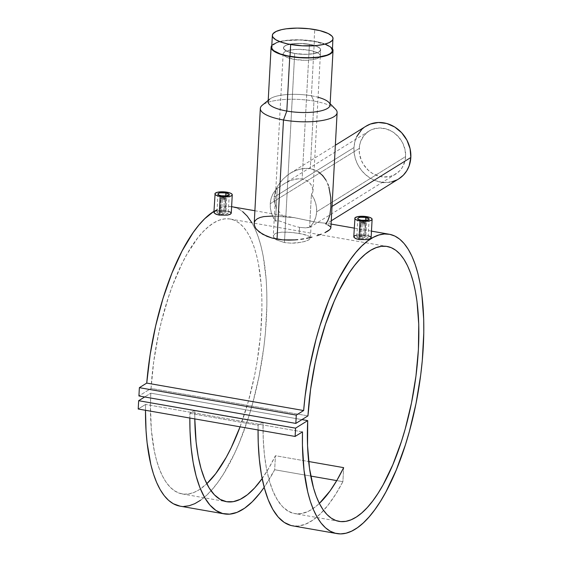 <?xml version="1.0" encoding="UTF-8"?>
<svg xmlns="http://www.w3.org/2000/svg" width="562" height="562" viewBox="0 0 562 562"><rect width="100%" height="100%" fill="white"/><g stroke="black" fill="none" stroke-linecap="round" stroke-linejoin="round"><path stroke-width="0.42" stroke-dasharray="2.81 2.11" d="M309.107 50.229L309.43 44.3A18.602 5.381 -176.9 0 1 320.635 49.885A18.602 5.381 -176.9 0 1 294.685 53.46L294.362 59.389A18.602 5.381 3.1 0 0 320.312 55.814A18.602 5.381 3.1 0 0 309.107 50.229L298.387 49.344L290.168 50.018L284.681 51.823L283.276 53.285L283.22 54.338L283.873 55.406L286.128 56.959L294.362 59.389L305.082 60.274L313.301 59.6L318.795 57.795L320.2 56.333L320.256 55.28L319.012 53.678L316.28 52.175L309.107 50.229A18.602 5.381 3.1 0 0 283.157 53.804A18.602 5.381 3.1 0 0 294.362 59.389L294.685 53.46A18.602 5.381 -176.9 0 1 283.48 47.875A18.602 5.381 -176.9 0 1 309.43 44.3L309.107 50.229M332.402 50.524A30.39 8.781 3.1 0 0 314.095 41.405L314.741 29.547L314.095 41.405A30.39 8.781 3.1 0 0 271.713 47.236L273.153 44.763M325.805 44.581L314.095 41.405L299.546 39.986L285.587 40.675L278.892 42.045L275.513 43.302M331.229 47.903L329.037 46.189M310.962 226.655L309.62 227.139L311.397 194.354L312.865 192L312.753 188.509L311.193 184.828L309.36 182.573L305.426 179.966L302.131 178.997L309.43 44.3A18.602 5.381 -176.9 0 1 320.635 49.885A18.602 5.381 -176.9 0 1 294.685 53.46L287.519 51.514L283.782 48.943L283.48 47.875L284.358 46.358L286.768 45.058L290.491 44.089L298.71 43.414L309.43 44.3L317.663 46.73L319.918 48.283L320.572 49.351L320.516 50.404L319.111 51.866L313.624 53.671L305.405 54.345L294.685 53.46A18.602 5.381 -176.9 0 1 283.48 47.875A18.602 5.381 -176.9 0 1 309.43 44.3L302.131 178.997L296.617 178.913L291.095 180.297L285.222 183.107L277.284 188.382L275.506 221.175A25.304 22.382 58.2 0 1 270.259 203.704L359.209 148.466A25.304 22.382 -121.8 0 0 371.11 172.527A25.304 22.382 -121.8 0 0 395.753 174.023A25.304 22.382 -121.8 0 0 405.602 156.58L316.645 211.818A25.304 22.382 58.2 0 1 309.62 227.139L310.997 226.472L308.882 227.491L305.714 227.877L299.511 227.371L292.254 225.531L279.672 221.035L277.34 220.697L275.506 221.175L276.349 220.817L279.672 221.035L292.254 225.531L299.511 227.371L299.188 233.427L288.468 232.169L281.759 232.155L276.581 233.04L274.818 233.834L273.294 235.984L273.996 237.888L276.23 239.784L284.442 242.58L294.685 53.46L284.442 242.58L276.23 239.784L274.579 238.534L273.294 235.984L274.818 233.834L276.581 233.04L281.759 232.155L292.085 232.45L302.377 234.052L309.121 236.279L310.449 237.986L308.938 239.791L307.161 240.677L301.942 242.201L291.545 243.198L284.442 242.58L291.545 243.198L296.961 242.953L304.808 241.491L308.938 239.791L310.449 237.986L309.121 236.279L305.166 234.74L299.188 233.427L299.511 227.371L305.714 227.877L310.681 226.844M362.223 223.802L361.464 237.81L364.724 237.578L364.752 237.045L363.431 236.595L364.19 222.58A2.48 0.717 -176.9 0 1 365.686 223.325A2.48 0.717 -176.9 0 1 362.223 223.802A2.48 0.717 3.1 0 0 364.85 223.809A2.48 0.717 3.1 0 0 365.581 223.107A2.48 0.717 3.1 0 0 364.19 222.58L363.979 222.145A1.862 0.541 -176.9 0 1 365.019 222.531A1.862 0.541 -176.9 0 1 364.471 223.065A1.862 0.541 -176.9 0 1 362.504 223.058L362.223 223.802L362.504 223.058L365.096 222.7L362.23 222.095L361.408 222.608L362.504 223.058A1.862 0.541 -176.9 0 1 361.478 222.341A1.862 0.541 -176.9 0 1 363.979 222.145L364.19 222.58A2.48 0.717 3.1 0 0 360.86 222.847A2.48 0.717 3.1 0 0 362.223 223.802A2.48 0.717 -176.9 0 1 360.727 223.058A2.48 0.717 -176.9 0 1 364.19 222.58L363.431 236.595L360.727 236.588L359.975 237.052L361.464 237.81L362.223 223.802M364.724 237.578L361.928 237.881L360.01 237.199L360.727 223.058M358.352 238.218L360.186 238.688L361.183 220.213L360.186 238.688L365.539 238.759L368.145 237.508L366.536 236.321L362.532 235.626L358.486 235.815L356.751 236.89L358.352 238.218L361.247 238.836L365.539 238.759L368.019 237.81L367.745 236.89L364.703 235.885L365.539 220.445L364.703 235.885L361.422 235.576L357.762 236.019L356.877 236.56L356.842 237.234L358.352 238.218M365.876 235.281L366.888 216.672L365.876 235.281L368.658 235.942L362.574 234.881L365.876 235.281M370.927 238.14L370.976 237.227L368.658 235.942M222.369 199.341L221.611 213.356L224.87 213.117L224.898 212.584L223.578 212.134L224.336 198.119A2.48 0.717 -176.9 0 1 225.826 198.864A2.48 0.717 -176.9 0 1 222.369 199.341A2.48 0.717 3.1 0 0 224.997 199.348A2.48 0.717 3.1 0 0 225.727 198.646A2.48 0.717 3.1 0 0 224.336 198.119L224.119 197.683A1.862 0.541 -176.9 0 1 225.165 198.077A1.862 0.541 -176.9 0 1 224.617 198.604A1.862 0.541 -176.9 0 1 222.643 198.597L222.369 199.341L222.643 198.597L225.243 198.238L222.376 197.634L221.554 198.147L222.643 198.597A1.862 0.541 -176.9 0 1 221.618 197.88A1.862 0.541 -176.9 0 1 224.119 197.683L224.336 198.119A2.48 0.717 3.1 0 0 220.999 198.386A2.48 0.717 3.1 0 0 222.369 199.341A2.48 0.717 -176.9 0 1 220.873 198.597A2.48 0.717 -176.9 0 1 224.336 198.119L223.578 212.134L220.866 212.127L220.114 212.591L221.611 213.356L222.369 199.341M224.87 213.117L222.074 213.419L220.114 212.591L220.873 198.597M218.492 213.757L220.325 214.227L221.33 195.752L220.325 214.227L225.685 214.298L228.291 213.047L226.676 211.867L222.678 211.164L218.632 211.354L216.897 212.429L218.492 213.757L221.393 214.375L225.685 214.298L228.165 213.349L227.891 212.429L224.849 211.424L225.685 195.983L224.849 211.424L220.494 211.136L217.908 211.558L216.897 212.429L218.492 213.757M226.022 210.827L227.027 192.211L226.022 210.827L228.804 211.488L222.714 210.42L226.022 210.827M231.073 213.679L231.115 212.766L228.804 211.488M275.794 189.752L278.155 185.214L283.157 178.934L289.367 173.82L295.022 170.75L301.084 168.846L307.274 168.333L313.21 169.38L318.443 171.895M366.045 126.183A31.008 27.433 -121.8 0 0 353.983 147.553L274.038 197.199L275.703 189.977M330.793 227.111L330.73 228.334L330.793 227.111L329.901 225.994L325.419 224.006L328.552 219.292L329.859 215.176L330.885 207.139L332.03 206.43L330.885 207.139L330.779 197.543L328.861 186.935M328.405 185.53L326.023 180.226L327.892 184.153M335.5 109.169A38.455 11.114 3.1 0 0 313.954 101.076L311.39 95.793A31.008 8.964 -176.9 0 1 318.071 97.268M330.07 105.101A31.008 8.964 3.1 0 0 311.39 95.793L314.341 41.251A31.008 8.964 -176.9 0 1 332.5 48.739M326.023 180.226L320.719 173.63L315.942 170.469L310.294 168.656L313.954 101.076A38.455 11.114 -176.9 0 1 337.116 112.618M302.489 431.876L145.579 404.429A151.944 55.61 99.9 0 0 145.495 410.281L145.579 404.429L138.21 409.01L145.579 404.429L302.489 431.876M180.023 506.151A151.944 55.61 99.9 0 0 260.979 366.059A151.944 55.61 99.9 0 0 232.373 206.802L237.944 208.621L242.756 211.705M231.614 206.69A151.944 55.61 99.9 0 0 213.974 211.291L221.962 207.561L227.498 206.542L231.614 206.69M189.9 413.351L258.12 425.279A151.944 55.61 99.9 0 0 258.056 429.972L258.12 425.279L263.058 422.217A139.545 51.072 99.9 0 0 294.727 513.619A139.545 51.072 99.9 0 0 319.357 503.426L315.647 506.65L308.475 511.258L301.478 513.598L294.769 513.626L288.468 511.35L282.665 506.805L277.473 500.068L272.977 491.251L269.247 480.503L266.353 468.006L264.33 453.963L263.227 438.613L263.058 422.217L258.12 425.279L189.9 413.351L194.831 410.288L263.058 422.217L194.831 410.288L194.803 418.908A139.545 51.072 -80.1 0 1 194.831 410.288L189.9 413.351A151.944 55.61 -80.1 0 0 189.837 418.037L189.9 413.351M261.808 479.049L268.769 468.251L275.429 455.705L308.657 461.514L275.429 455.705L274.67 469.748L310.751 476.056L274.67 469.748A151.944 55.61 -80.1 0 1 264.175 487.317L274.67 469.748L275.429 455.705A139.545 51.072 -80.1 0 1 262.152 478.564M290.814 525.442L297.846 526.074L305.222 524.304L312.809 520.152L320.495 513.696L328.152 505.034L335.655 494.3L342.89 481.676L336.75 480.601L342.89 481.676L343.649 467.64L342.89 481.676A151.944 55.61 99.9 0 1 292.591 525.835M360.874 234.797L362.574 234.881L360.874 234.797M357.741 234.909L359.244 234.811L357.741 234.909M272.563 216.019L294.657 217.698L316.216 222.257L326.705 223.339L325.419 224.006L328.096 224.969M326.705 223.339L316.216 222.257L293.462 217.494L272.886 216.019L263.704 216.609L260.087 217.501L257.277 218.787L255.31 220.473L254.087 223.557M254.094 223.514L254.263 222.475M221.021 210.336L222.714 210.42L221.021 210.336M217.88 210.455L219.391 210.35L217.88 210.455M150.792 393.175A139.545 51.072 99.9 0 0 182.158 493.935A139.545 51.072 99.9 0 0 206.795 483.742L199.468 489.558L194.108 492.382L188.86 493.921L183.774 494.146L178.906 493.057L174.297 490.668L169.991 487.008L166.029 482.098L162.453 476L159.292 468.757L156.58 460.447L154.332 451.146L151.347 429.937L150.447 405.94L150.792 393.175L301.942 419.61L150.792 393.175L144.673 396.976L150.792 393.175M240.072 426.825A139.545 51.072 99.9 0 0 230.237 219.025A139.545 51.072 99.9 0 0 151.052 388.433L307.962 415.873L151.052 388.433L138.919 395.964L151.052 388.433L153.686 361.837L158.322 335.029L161.336 321.871L168.614 296.666L172.808 284.857L182.102 263.395L187.118 253.94L197.641 238.049L203.058 231.762L208.495 226.655L213.911 222.791L219.257 220.199L224.484 218.899L229.528 218.913L234.354 220.234L238.913 222.854L243.156 226.753L247.048 231.881L250.554 238.197L253.638 245.636L256.265 254.129L258.422 263.606L261.218 285.103L261.836 296.919L261.927 309.311L260.522 335.31L257.045 362.118L254.579 375.5L248.278 401.605L240.072 426.825M180.079 506.158L183.633 506.46M200.55 500.25L206.366 495.501L212.176 489.481L217.93 482.231L223.585 473.829L234.347 453.885L239.37 442.519L248.453 417.531L252.436 404.134L259.089 376.161L263.803 347.464L265.369 333.175L266.88 305.363L266.795 292.1L266.163 279.426L263.248 256.314L260.993 246.093L258.239 236.876L255 228.762L251.917 222.812M320.312 55.814L320.635 49.885L319.918 48.283L316.596 46.253L311.067 44.616L302.342 43.513L293.547 43.667L286.768 45.058L284.358 46.358L283.48 47.875L284.786 50.011L288.72 51.971L294.685 53.46L301.773 54.254L308.903 54.226L314.994 53.39L319.111 51.866L320.635 49.885L312.999 190.911L312.563 192.963L311.397 194.354A25.304 22.382 58.2 0 1 316.645 211.818L405.602 156.58L404.984 149.387L402.42 142.46L398.135 136.404L392.494 131.733L385.982 128.853L379.167 128.01L372.627 129.281L368.7 131.255L363.846 135.716L360.586 141.624L359.448 146.12L359.399 153.264L361.331 160.353L363.642 164.736L368.426 170.384L372.318 173.321L378.83 176.201L383.375 176.995L390.07 176.426L394.201 174.894L399.505 171.01L402.244 167.504L404.9 161.224L405.602 156.58A25.304 22.382 -121.8 0 0 393.695 132.527A25.304 22.382 -121.8 0 0 369.058 131.03A25.304 22.382 -121.8 0 0 359.209 148.466L270.259 203.704A25.304 22.382 58.2 0 1 277.284 188.382L284.456 183.563L291.095 180.297L298.485 178.758L302.131 178.997L305.426 179.966L308.201 181.575L310.365 183.669L312.395 187.272L312.999 190.911M310.477 237.494L310.997 226.472M281.808 214.768L283.929 216.749L281.808 214.768M278.19 210.49L279.89 212.689L278.19 210.49M275.492 205.636L276.701 208.144L274.607 202.98L275.492 205.636M274.101 200.135L274.607 202.98L274.038 197.199L274.101 200.135M260.325 108.459A38.455 11.114 -176.9 0 1 313.954 101.076L310.294 168.656L304.204 168.403L298.015 169.64L292.121 172.162L286.768 175.702L282.047 180.107L278.155 185.214L275.317 191.003L274.038 197.199L353.983 147.553L354.84 141.87L356.758 136.587M271.783 45.494L274.973 43.183L282.777 40.9L290.645 39.972L302.532 39.93L314.341 41.251L322.068 43.021L328.067 45.297L330.842 47.004L332.521 48.775M271.811 45.459A31.008 8.964 -176.9 0 1 314.341 41.251L311.39 95.793A31.008 8.964 3.1 0 0 268.137 101.743M268.214 100.359L269.732 99.123A31.008 8.964 -176.9 0 1 311.39 95.793L313.954 101.076A38.455 11.114 3.1 0 0 262.299 105.199M361.45 129.878L366.031 126.19M399.196 178.597L396.863 179.931M391.798 181.814L383.593 182.51M382.286 182.39L375.283 180.627L370.042 178.006L365.279 174.41L361.169 169.97L357.875 164.863L355.528 159.278L354.215 153.433L353.983 147.553A31.008 27.433 -121.8 0 0 368.567 177.037A31.008 27.433 -121.8 0 0 398.76 178.871M369.058 131.03L284.456 183.563M326.051 223.332L325.419 224.006L327.056 223.374M327.681 221.042L327.182 221.85M270.259 203.704L270.413 208.249L271.369 212.78L273.09 217.136L275.506 221.175L277.284 188.382L274.474 191.502L272.324 195.183L270.898 199.299L270.259 203.704M316.645 211.818L316.49 207.273L315.535 202.742L313.821 198.386L311.397 194.354L309.62 227.139L312.43 224.02L314.579 220.339L316.006 216.222L316.645 211.818M216.553 210.659L214.635 211.333L213.918 212.288M217.894 194.038L216.988 212.773M229.289 194.656L228.2 212.738M220.318 212.324L223.114 212.064L225.074 212.858L225.826 198.864M356.406 235.113L354.489 235.794L353.779 236.75M357.748 218.499L356.842 237.234M369.143 219.117L368.054 237.199M360.172 236.785L362.968 236.525L364.928 237.319L365.686 223.325M283.157 53.804L273.294 235.977M365.581 223.107L365.019 222.531M225.727 198.646L225.165 198.077M290.287 173.222L335.345 145.249M395.753 174.023L310.765 226.795M330.14 103.717L328.77 102.319M371.475 231.13L354.243 228.116M331.074 224.069L327.007 223.353M254.783 210.722L294.657 217.698M182.158 493.935L226.507 501.69M230.237 219.025L387.148 246.465M339.069 521.374L294.727 513.619M331.257 220.789L327.035 223.409M220.999 198.386L221.618 197.88M360.86 222.847L361.478 222.341"/><path stroke-width="0.84" d="M333.041 38.666L332.374 40.345L329.241 42.607L323.831 44.384L316.596 45.536L302.237 45.796L287.983 43.984L280.916 42.066L275.717 39.712L272.844 37.127L272.352 35.385L273.027 33.706L276.153 31.444L281.569 29.66L286.227 28.817L297.235 28.1L309.072 28.739L319.947 30.643L328.187 33.516L331.875 36.045L332.943 37.794L332.402 50.524L331.728 52.203L329.915 53.755L327.028 55.118L318.528 57.085L310.421 57.753L298.619 57.45L287.344 55.842L280.269 53.924L273.849 50.721L272.205 48.985L271.713 47.243A30.39 8.781 3.1 0 0 290.02 56.355L290.659 44.503A30.39 8.781 -176.9 0 1 272.352 35.378A30.39 8.781 -176.9 0 1 314.741 29.547A30.39 8.781 -176.9 0 1 333.041 38.666A30.39 8.781 -176.9 0 1 290.659 44.503L290.02 56.355A30.39 8.781 3.1 0 0 332.402 50.524L331.229 47.903M275.513 43.302L273.153 44.763M329.037 46.189L325.805 44.581M365.707 217.403L365.539 220.445L365.707 217.403A5.704 1.651 -176.9 0 1 369.143 219.117A5.704 1.651 -176.9 0 1 361.183 220.213A5.704 1.651 -176.9 0 1 357.748 218.499A5.704 1.651 -176.9 0 1 365.707 217.403L369.051 218.787L368.672 219.721L366.536 220.346L361.183 220.213L358.661 219.461L357.748 218.499L358.212 217.887L360.354 217.262L365.707 217.403M354.777 218.337L355.381 219.335L357.221 220.248L363.312 221.309L369.48 220.908L371.405 220.199L372.114 219.271L371.503 218.281L369.67 217.368L363.579 216.3L357.411 216.7L354.966 217.859L353.779 236.75L355.163 238.351L358.999 239.56L360.003 220.943A8.683 2.508 -176.9 0 1 354.777 218.337A8.683 2.508 -176.9 0 1 366.888 216.672A8.683 2.508 -176.9 0 1 372.114 219.278A8.683 2.508 -176.9 0 1 360.003 220.943L358.999 239.56L367.162 239.602L370.414 238.576L371.117 237.684L370.414 238.576L367.162 239.602L358.999 239.56L356.21 238.829L353.92 237.283L354.489 235.794L356.849 235.035M225.847 192.942L225.685 195.983L225.847 192.942A5.704 1.651 -176.9 0 1 229.289 194.656A5.704 1.651 -176.9 0 1 221.33 195.752A5.704 1.651 -176.9 0 1 217.894 194.038A5.704 1.651 -176.9 0 1 225.847 192.942L228.376 193.686L229.289 194.656L226.683 195.885L221.33 195.752L218.801 195.007L217.894 194.038L218.899 193.173L220.494 192.808L225.847 192.942M214.916 193.876L215.527 194.873L217.368 195.787L223.458 196.855L229.626 196.447L231.551 195.738L232.261 194.817L231.649 193.82L229.816 192.907L223.718 191.839L217.55 192.239L215.113 193.398L213.918 212.288L215.302 213.89L219.138 215.098L220.149 196.482A8.683 2.508 -176.9 0 1 214.916 193.876A8.683 2.508 -176.9 0 1 227.027 192.211A8.683 2.508 -176.9 0 1 232.261 194.817A8.683 2.508 -176.9 0 1 220.149 196.482L219.138 215.098L227.308 215.141L230.553 214.115L231.263 213.223L229.732 214.515L227.308 215.141L219.138 215.098L216.356 214.368L214.059 212.829L214.635 211.333L216.995 210.574M232.261 194.817L231.263 213.23L230.645 212.317L228.804 211.488M365.616 126.457L370.421 124.04L378.437 122.481L386.789 123.514L394.77 127.04L401.682 132.765L406.93 140.191L410.07 148.677L410.829 157.5L332.03 206.43L410.829 157.5A31.008 27.433 -121.8 0 0 396.245 128.017A31.008 27.433 -121.8 0 0 366.045 126.183L335.345 145.249M328.847 186.879L330.779 197.543L330.885 207.139L329.859 215.176L327.681 221.042M327.892 184.153L328.405 185.53M318.443 171.895L322.743 175.632L326.023 180.226M318.071 97.268A31.008 8.964 -176.9 0 1 328.77 102.319A31.008 8.964 -176.9 0 1 319.687 111.15A31.008 8.964 -176.9 0 1 286.817 111.051L283.48 119.994A38.455 11.114 3.1 0 0 324.239 120.12A38.455 11.114 3.1 0 0 335.5 109.169L330.14 103.717M271.095 47.201L268.137 101.743A31.008 8.964 3.1 0 0 286.817 111.051A31.008 8.964 3.1 0 0 330.07 105.101L333.02 50.559A31.008 8.964 -176.9 0 1 289.774 56.509L286.817 111.051L289.774 56.509L279.827 54.029L274.53 51.627L272.289 49.877L271.193 48.093L271.811 45.459A31.008 8.964 -176.9 0 0 271.095 47.201A31.008 8.964 -176.9 0 0 289.774 56.509L304.625 57.949L318.865 57.254L323.621 56.39L329.142 54.577L331.552 53.081L333.02 50.552A31.008 8.964 -176.9 0 0 332.5 48.739L333.02 50.552M330.73 228.334L330.793 227.111L330.73 228.334L329.711 229.675L330.73 228.334M327.765 231.123L329.711 229.675L324.92 232.647L327.765 231.123M321.288 234.192L316.919 235.717L321.288 234.192M311.98 237.122L306.529 238.351L311.98 237.122M303.684 238.864L300.775 239.307L303.684 238.864M297.797 239.658L294.769 239.918L297.797 239.658M288.735 240.129L294.769 239.918L282.742 239.876L288.735 240.129M330.877 227.715L337.116 112.618A38.455 11.114 -176.9 0 1 283.48 119.994L277.031 239.138L282.742 239.876L271.685 237.937L262.721 234.312L256.708 229.633L254.965 227.153L254.094 223.514M303.649 410.534A151.944 55.61 -80.1 0 1 389.29 234.249A151.944 55.61 -80.1 0 1 417.896 393.498A151.944 55.61 -80.1 0 1 336.933 533.591A151.944 55.61 -80.1 0 1 302.489 431.876L302.44 445.259L304.014 470.218L307.744 492.01L310.386 501.473L313.512 509.846L317.094 517.068L321.092 523.067L325.482 527.781L330.217 531.181L335.254 533.226L340.544 533.9L346.044 533.197L351.7 531.118L357.46 527.697L363.277 522.948L369.086 516.921L374.847 509.678L380.495 501.276L385.982 491.792L396.28 469.958L405.364 444.971L409.347 431.574L415.999 403.6L420.713 374.903L422.287 360.614L423.79 332.802L423.713 319.539L421.886 294.91L420.158 283.761L417.903 273.532L415.149 264.323L411.918 256.209L408.237 249.268L404.134 243.564L399.666 239.145L394.854 236.061L389.754 234.333L384.408 233.982L378.872 235.007L373.182 237.396L367.408 241.14L361.591 246.184L355.788 252.5L350.049 260.023L338.991 278.401L328.812 300.649L319.89 325.946L316.013 339.455L309.571 367.569L305.096 396.28L303.649 410.534L296.279 415.107L139.369 387.668L146.738 383.087L303.649 410.534L296.279 415.107L295.83 423.411L138.919 395.964L139.369 387.668L296.279 415.107L295.83 423.411L307.962 415.873A139.545 51.072 -80.1 0 1 387.148 246.465A139.545 51.072 -80.1 0 1 413.421 392.719A139.545 51.072 -80.1 0 1 339.069 521.374A139.545 51.072 -80.1 0 1 307.702 420.615L301.942 419.61L307.702 420.615L295.57 428.153L138.659 400.706L144.673 396.976L138.659 400.706L295.57 428.153L295.12 436.449L138.21 409.01L138.659 400.706L138.21 409.01L295.12 436.449L302.489 431.876L295.12 436.449L295.57 428.153L307.702 420.615L307.547 445.673L309.5 468.385L313.491 487.886L316.202 496.197L319.364 503.44L322.946 509.544L326.901 514.448L331.208 518.115L335.816 520.503L340.684 521.585L345.771 521.36L351.018 519.829L356.378 516.998L361.809 512.902L367.246 507.584L372.641 501.079L377.952 493.464L383.122 484.802L392.838 464.697L401.423 441.514L405.188 429.052L411.489 402.947L415.95 376.118L418.402 349.592L418.753 324.365L416.99 301.401L415.332 291.046L413.175 281.576L410.548 273.076L407.464 265.636L403.959 259.321L400.067 254.193L395.824 250.301L391.264 247.68L386.438 246.353L381.394 246.339L376.175 247.638L370.829 250.231L365.405 254.101L359.968 259.201L354.559 265.489L349.227 272.907L339.012 290.835L334.228 301.176L325.524 324.112L318.247 349.318L315.233 362.476L310.596 389.276L307.962 415.873L295.83 423.411L138.919 395.964L139.369 387.668L146.738 383.087L303.649 410.534M180.079 506.158L173.307 503.742L168.572 500.342L164.181 495.621L160.184 489.621L156.601 482.407L153.475 474.026L150.834 464.57L147.103 442.772L146.043 430.632L145.495 410.281A151.944 55.61 99.9 0 0 180.023 506.151L224.364 513.907A151.944 55.61 -80.1 0 1 189.837 418.037L190.019 430.864L191.101 447.31L193.145 462.428L196.103 475.972L199.939 487.718L204.589 497.482L209.97 505.119L216.005 510.486L222.594 513.513L229.626 514.146L236.995 512.375L244.589 508.224L252.275 501.768L259.925 493.099L264.175 487.317A151.944 55.61 -80.1 0 1 224.364 513.907M232.373 206.802A151.944 55.61 99.9 0 0 231.614 206.69L254.783 210.722M213.974 211.291A151.944 55.61 99.9 0 0 146.738 383.087L150.166 354.474L155.646 325.925L162.98 298.506L171.902 273.202L182.081 250.961L193.138 232.584L198.878 225.06L204.68 218.744L213.974 211.291M336.75 480.601L310.751 476.056L336.75 480.601M290.814 525.442L284.224 522.421L278.19 517.047L272.809 509.418L268.165 499.646L264.33 487.9L261.365 474.363L259.328 459.245L258.239 442.8L258.056 429.972A151.944 55.61 99.9 0 0 292.591 525.835L336.933 533.591M368.658 235.942L370.498 236.778L371.117 237.684L372.114 219.278M328.096 224.969L330.793 227.111M254.263 222.475L255.31 220.473L257.277 218.787L260.087 217.501L263.704 216.609L272.886 216.019M206.795 483.742A139.545 51.072 99.9 0 0 240.072 426.825L231.186 447.738L226.212 457.363L215.731 473.64L206.795 483.742M262.152 478.564A139.545 51.072 -80.1 0 1 226.507 501.69A139.545 51.072 -80.1 0 1 194.803 418.908L196.11 442.027L198.126 456.07L201.027 468.575L204.758 479.323L209.254 488.139L214.445 494.876L220.241 499.421L226.549 501.697L233.258 501.662L240.255 499.323L247.428 494.722L254.649 487.921L262.152 478.564M343.649 467.64L308.657 461.514L343.649 467.64L336.989 480.187L330.027 490.984L319.357 503.426A139.545 51.072 99.9 0 0 343.649 467.64M183.633 506.46L189.134 505.751L194.789 503.678L200.55 500.25M251.917 222.812L247.224 216.117L242.756 211.705M271.685 237.937L277.031 239.138L283.48 119.994A38.455 11.114 -176.9 0 1 260.325 108.459L254.15 224.737L255.724 228.39L259.3 232.05L266.88 236.307L271.685 237.937M268.214 100.359L262.299 105.199A38.455 11.114 3.1 0 0 283.48 119.994L286.817 111.051A31.008 8.964 -176.9 0 1 269.732 99.123M356.758 136.587L361.45 129.878M331.257 220.789L398.76 178.871A31.008 27.433 -121.8 0 0 410.829 157.5L409.143 165.888L406.719 170.883L403.361 175.175L398.746 178.878M396.863 179.931L391.798 181.814M383.593 182.51L382.286 182.39M327.182 221.85L326.051 223.332M271.713 47.236L272.352 35.378M389.29 234.249L371.475 231.13M354.243 228.116L331.074 224.069"/></g></svg>
